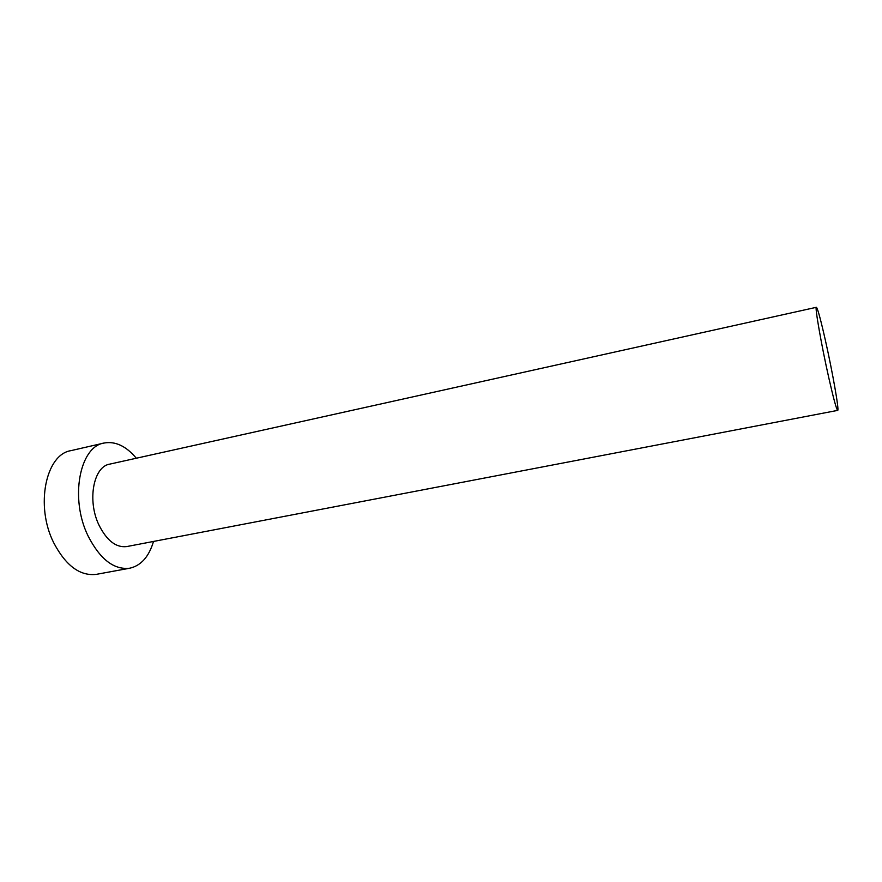 <?xml version="1.0" encoding="UTF-8"?>
<svg xmlns="http://www.w3.org/2000/svg" width="882" height="882" viewBox="0 0 882 882"><rect width="100%" height="100%" fill="white"/><g stroke="black" fill="none" stroke-linecap="round" stroke-linejoin="round"><path stroke-width="1.32" d="M828.893 378.257C833.6 398.951 836.544 409.667 837.691 410.384C839.388 410.858 832.52 372.006 825.486 340.772C820.734 319.67 817.702 308.513 816.39 307.3C814.593 306.065 821.528 345.722 828.893 378.257M816.39 307.3L109.677 464.141C93.503 466.512 87.02 500.513 98.96 525.055C106.832 540.666 116.082 547.832 126.721 546.575L837.691 410.384M136.313 458.232C126.104 446.049 115.333 440.989 103.988 443.051C79.667 446.59 69.612 498.418 88.013 535.826C100.019 559.287 113.965 570.081 129.852 568.195C141.087 565.582 148.97 556.674 153.512 541.438M103.988 443.051L70.869 450.658C45.809 454.406 35.048 505.772 53.648 542.628C65.797 565.748 80.053 576.321 96.436 574.336L129.852 568.195"/></g></svg>
